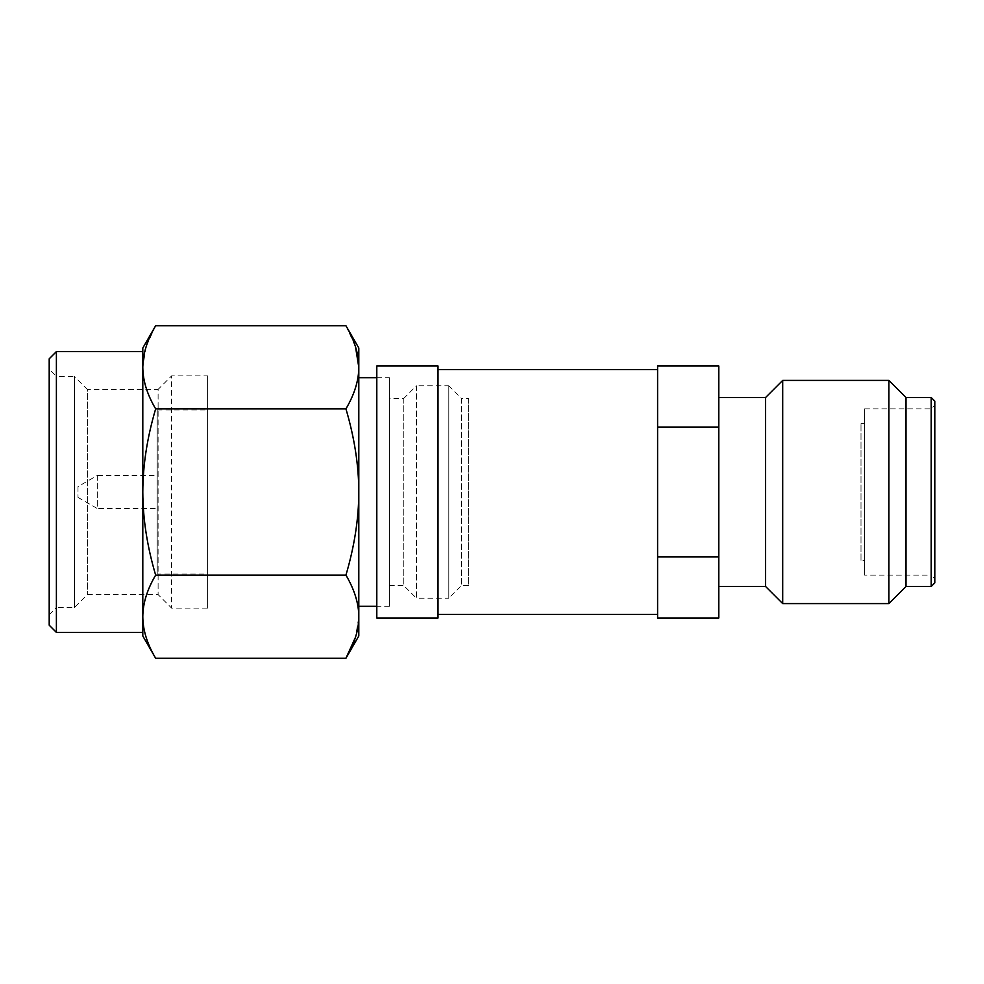 <?xml version="1.0" encoding="UTF-8"?>
<svg xmlns="http://www.w3.org/2000/svg" width="984" height="984" viewBox="0 0 984 984"><rect width="100%" height="100%" fill="white"/><g stroke="black" fill="none" stroke-linecap="round" stroke-linejoin="round"><path stroke-width="0.74" stroke-dasharray="4.92 3.69" d="M49.2 358.803L49.2 625.197M49.2 614.754L56.395 607.558L56.395 492L56.395 632.404M146.05 346.946L142.803 367.29C142.889 380.673 147.169 394.522 155.656 408.864L345.938 408.864C354.461 394.412 358.754 380.55 358.803 367.29L358.803 348.004M345.938 325.729L355.507 346.811M155.656 408.864C147.169 437.536 142.889 465.248 142.803 492C142.889 518.752 147.169 546.477 155.656 575.136L345.938 575.136C354.461 589.588 358.754 603.45 358.803 616.71L355.507 637.189M155.656 575.136C147.169 589.477 142.889 603.327 142.803 616.71C142.889 630.092 147.169 643.942 155.656 658.271M345.938 408.864C354.461 437.769 358.754 465.481 358.803 492C358.754 518.519 354.461 546.231 345.938 575.136M155.656 325.729L146.112 346.749M142.803 348.004L142.803 635.996M77.994 486.6L77.994 497.4L77.994 486.6L97.33 475.444L97.33 508.556L77.994 497.4M97.33 475.444L97.33 508.556L157.194 508.556L157.194 475.444L97.33 475.444M157.194 475.444L157.194 508.556M157.194 574.078L157.194 409.922L157.194 574.078L207.599 574.078L207.599 409.922L207.599 574.078M157.194 409.922L207.599 409.922M207.599 375.9L207.599 608.1L171.597 608.1L158.104 594.594L87.355 594.594L74.403 607.558L56.395 607.558L56.395 376.442L74.403 376.442L74.403 607.558L74.403 376.442L87.355 389.406L87.355 594.594L87.355 389.406L158.104 389.406L158.104 594.594L158.104 389.406L171.597 375.9L171.597 608.1L171.597 375.9L207.599 375.9L207.599 608.1M56.395 351.596L56.395 492L56.395 376.442L49.2 369.246M142.803 351.596L142.803 632.404M142.803 367.29L142.803 616.71M358.803 635.996L358.803 367.29M358.803 377.696L358.803 606.304L358.803 377.696M376.798 377.696L389.406 377.696L389.406 606.304L376.798 606.304M389.406 377.696L389.406 606.304M389.406 398.397L389.406 585.603L389.406 398.397L403.797 398.397L403.797 585.603L389.406 585.603M403.797 398.397L403.797 585.603L416.404 598.198L416.404 385.802L403.797 398.397M416.404 385.802L416.404 598.198L448.802 598.198L448.802 385.802L416.404 385.802M448.802 385.802L448.802 598.198L461.398 585.603L461.398 398.397L448.802 385.802M461.398 398.397L461.398 585.603L468.605 585.603L468.605 398.397L461.398 398.397M468.605 398.397L468.605 585.603M657.595 365.999L657.595 427.105L718.8 427.105L718.8 365.999M934.8 578.764L934.8 405.236L934.8 578.764L931.196 575.16L931.196 408.84L931.196 575.16L864.604 575.16L864.604 408.84L864.604 575.16M657.595 369.603L657.595 614.397L657.595 369.603M438.003 369.603L438.003 614.397L438.003 369.603M861 560.4L861 423.6L861 560.4L864.604 560.4L864.604 423.6L864.604 560.4M861 423.6L864.604 423.6M864.604 408.84L931.196 408.84L934.8 405.236M906.006 397.499L906.006 586.501M931.196 586.501L931.196 397.499M934.8 582.897L934.8 401.103M888.896 380.402L888.896 603.598M782.698 380.402L782.698 603.598M765.601 397.499L765.601 586.501M718.8 397.499L718.8 586.501L718.8 397.499M718.8 618.001L718.8 427.105M657.595 427.105L657.595 556.895L718.8 556.895M657.595 556.895L657.595 618.001M438.003 365.999L438.003 618.001M376.798 365.999L376.798 618.001"/><path stroke-width="1.48" d="M142.803 616.71L142.803 492C142.889 465.248 147.169 437.523 155.656 408.864C147.169 394.522 142.889 380.673 142.803 367.29L142.803 351.596L56.395 351.596L49.2 358.803L49.2 625.197L56.395 632.404L142.803 632.404L142.803 616.71C142.889 630.08 147.169 643.942 155.656 658.271L142.803 635.996L142.803 616.71C142.889 603.327 147.169 589.477 155.656 575.136L345.938 575.136C354.461 546.231 358.754 518.519 358.803 492C358.754 465.481 354.461 437.769 345.938 408.864C354.461 394.412 358.754 380.55 358.803 367.29C358.754 354.031 354.461 340.181 345.938 325.729L358.803 348.004L358.803 367.29L355.507 346.811M155.656 408.864L345.938 408.864M155.656 575.136C147.169 546.464 142.889 518.752 142.803 492L142.803 367.29C142.889 353.908 147.169 340.058 155.656 325.729L345.938 325.729M155.656 658.271L345.938 658.271C354.461 643.831 358.754 629.969 358.803 616.71C358.754 603.45 354.461 589.588 345.938 575.136M358.803 367.29L358.803 635.996L345.938 658.271L355.507 637.189M142.803 367.29L142.803 348.004L155.656 325.729M56.395 632.404L56.395 351.596M376.798 606.304L358.803 606.304M376.798 377.696L358.803 377.696M657.595 556.895L657.595 365.999L718.8 365.999L718.8 618.001L657.595 618.001L657.595 556.895L718.8 556.895M931.196 397.499L934.8 401.103L934.8 582.897L931.196 586.501L931.196 397.499L906.006 397.499L906.006 586.501L931.196 586.501M438.003 369.603L657.595 369.603M438.003 614.397L657.595 614.397M718.8 397.499L765.601 397.499L782.698 380.402L888.896 380.402L888.896 603.598L906.006 586.501M888.896 380.402L906.006 397.499M782.698 380.402L782.698 603.598L888.896 603.598M765.601 397.499L765.601 586.501L782.698 603.598M718.8 586.501L765.601 586.501M657.595 427.105L718.8 427.105M438.003 365.999L438.003 618.001L376.798 618.001L376.798 365.999L438.003 365.999"/></g></svg>
